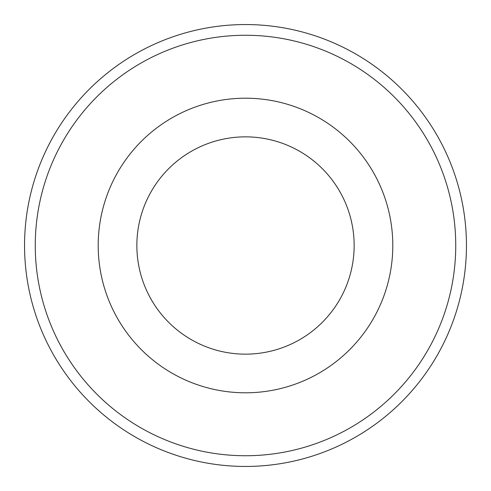 <?xml version="1.0" encoding="UTF-8"?>
<svg xmlns="http://www.w3.org/2000/svg" width="491" height="491" viewBox="0 0 491 491"><rect width="100%" height="100%" fill="white"/><g stroke="black" fill="none" stroke-linecap="round" stroke-linejoin="round"><path stroke-width="0.74" d="M354.146 245.5A108.646 108.646 0 0 0 245.5 136.854A108.646 108.646 0 0 0 136.854 245.5A108.646 108.646 0 0 0 245.5 354.146A108.646 108.646 0 0 0 354.146 245.5M392.8 245.5A147.3 147.3 0 0 0 245.5 98.2A147.3 147.3 0 0 0 98.2 245.5A147.3 147.3 0 0 0 245.5 392.8A147.3 147.3 0 0 0 392.8 245.5M455.74 245.5A210.24 210.24 0 0 0 245.5 35.26A210.24 210.24 0 0 0 35.26 245.5A210.24 210.24 0 0 0 245.5 455.74A210.24 210.24 0 0 0 455.74 245.5M466.45 245.5A220.95 220.95 0 0 0 245.5 24.55A220.95 220.95 0 0 0 24.55 245.5A220.95 220.95 0 0 0 245.5 466.45A220.95 220.95 0 0 0 466.45 245.5"/></g></svg>
